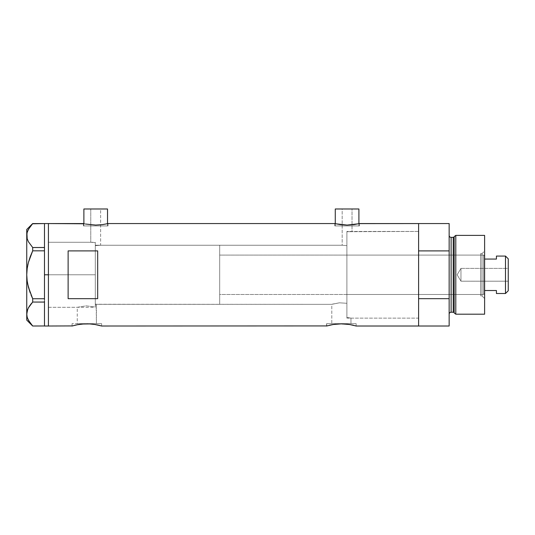 <?xml version="1.0" encoding="UTF-8"?>
<svg xmlns="http://www.w3.org/2000/svg" width="535" height="535" viewBox="0 0 535 535"><rect width="100%" height="100%" fill="white"/><g stroke="black" fill="none" stroke-linecap="round" stroke-linejoin="round"><path stroke-width="0.4" stroke-dasharray="2.67 2.01" d="M101.617 326.016L101.617 323.648L86.837 323.648L96.42 323.648L96.42 304.341L95.31 304L95.31 245.645L100.627 245.237L342.166 245.237L346.894 245.652L346.894 303.285L339.404 302.817L331.794 304.341L96.139 304.248L96.42 323.648L77.254 323.648L77.254 307.297L86.102 305.859L95.31 306.983L95.31 304L96.139 304.248L95.31 304L95.31 306.983L86.102 305.859L77.254 307.297L48.424 307.297L48.424 242.281L90.776 242.281L90.776 208.984L100.627 208.984L100.627 245.237L95.31 245.645L95.31 242.656L90.776 242.281L95.31 242.656L95.31 306.983L95.31 242.656L95.31 275.003L95.31 242.656L90.776 242.281L48.424 242.281L48.424 326.016L48.424 223.563L48.424 307.297L48.424 242.281L48.424 307.297L77.254 307.297L86.102 305.859L95.31 306.983L95.31 242.656L95.31 306.983L95.31 304L95.31 306.983L86.102 305.859L77.254 307.297L77.254 323.648L86.837 323.648L72.064 323.648L101.617 323.648L101.617 326.016L93.565 324.297M348.847 231.695L346.894 231.729L346.894 245.652L342.166 245.237L342.166 208.984L352.017 208.984L352.017 231.448L348.847 231.695L418.611 231.448L418.611 318.131L350.967 318.131L350.967 323.648L331.794 323.648L331.794 304.341L332.589 304.094L339.404 302.817L346.894 303.285L346.894 317.415L350.967 318.131L346.894 317.415L346.894 231.729L348.847 231.695L346.894 231.729L346.894 317.415L346.894 231.729L346.894 317.415L350.967 318.131L418.611 318.131L418.611 274.789L418.611 326.016L418.611 298.677L449.146 298.677L449.146 326.016L449.146 250.902L418.611 250.902L418.611 223.563L418.611 326.016L418.611 223.563L418.611 318.131L418.611 231.448L348.84 231.695L352.017 231.448L352.017 208.984L335.271 208.984L358.911 208.984L342.166 208.984L352.017 208.984L342.166 208.984L342.166 245.237L346.894 245.652L346.894 231.729L346.894 317.415L346.894 231.729L348.84 231.695M107.528 225.93L107.528 223.684L107.528 225.93L83.881 225.93L107.528 225.93M107.782 223.623L102.553 224.6L95.712 225.068L88.863 224.6L83.393 223.563L83.393 225.93L95.705 225.93L83.881 225.93L83.881 223.684L83.881 225.93L108.016 225.93L83.393 225.93L83.393 223.563L88.863 224.6L95.712 225.068L102.553 224.6L108.016 223.563L108.016 225.93L108.016 223.563M358.911 225.93L358.911 223.684L358.911 225.93L335.271 225.93L358.911 225.93M335.271 223.684L335.271 225.93L359.406 225.93L334.783 225.93L334.783 223.563L340.253 224.6L347.095 225.068L353.943 224.6L359.406 223.563L359.406 225.93L359.406 223.563L353.943 224.6L347.095 225.068L340.253 224.6L334.783 223.563L334.783 225.93L359.406 225.93L335.271 225.93L335.271 223.684M72.064 326.016L72.064 323.648L72.064 326.016M81.173 324.163L72.352 325.929M89.733 323.922L82.41 324.036M86.837 323.835L81.166 324.163L74.566 325.347M95.056 324.518L87.994 323.849M92.508 324.163L91.211 324.029M349.596 324.518L338.474 323.922L333.158 324.518L326.604 326.016L326.604 323.648L356.156 323.648L356.156 326.016L348.104 324.297M341.377 323.835L336.95 324.036M344.266 323.922L342.534 323.849M347.048 324.163L345.75 324.029M99.129 325.354L97.283 324.932M326.892 325.929L326.604 323.648L356.156 323.648L326.885 323.648L356.156 323.648L356.156 326.016M335.706 324.163L329.105 325.347M351.823 324.932L353.648 325.347M68.126 298.677L97.678 298.677L97.678 250.902L68.126 250.902L68.126 298.677L97.678 298.677L97.678 250.902L68.126 250.902L68.126 298.677M97.678 298.677L97.678 250.902L97.678 298.677M331.794 323.648L350.967 323.648L331.794 323.648L350.967 323.648L350.967 318.131L346.894 317.415L346.894 303.285L339.397 302.817L331.794 304.341L331.794 323.648M101.617 323.648L72.064 323.648L101.617 323.648M96.42 323.648L77.254 323.648L96.42 323.648M334.783 225.93L344.694 225.93L334.783 225.93M83.393 225.93L108.016 225.93L83.393 225.93M95.705 225.93L107.301 225.93L95.705 225.93M83.881 208.984L107.528 208.984L83.881 208.984M100.627 208.984L90.776 208.984L100.627 208.984L90.776 208.984L90.776 242.281L95.31 242.656L95.31 245.645L100.627 245.237L100.627 208.984M96.42 304.341L331.794 304.341L339.397 302.817L346.894 303.285L346.894 245.652L342.166 245.237L100.627 245.237L95.31 245.645L95.31 304L96.42 304.341M48.424 274.789L95.31 274.789L48.424 274.789L48.424 242.281L48.424 274.789L44.479 274.789L44.479 223.57L44.479 250.902L32.695 250.835L44.479 250.835L44.479 249.711L44.479 299.867L44.479 250.902L44.479 298.744L44.479 250.902L44.479 274.789L48.424 274.789L48.424 326.016L48.424 223.563L48.424 307.297L48.424 242.281L48.424 307.297L48.424 274.789L95.31 274.789L95.31 242.281L95.31 274.789L48.424 274.789M27.171 317.115L28.375 320.157L32.695 326.009L44.479 326.009L44.479 300.931L44.479 326.009L44.479 300.931L44.479 302.088L32.675 302.074M44.479 247.491L44.479 223.57L44.479 247.491M32.695 223.57L44.479 223.57L32.695 223.57L28.402 229.375L27.185 232.411L26.75 235.547L26.75 229.475L26.75 274.789L27.178 281.022L26.75 274.789L26.75 235.547L27.185 232.411L30.281 226.432M28.375 241.673L32.695 247.524L44.479 247.524L32.695 247.524L32.695 250.835L32.695 247.524L28.375 241.673M32.695 298.744L32.695 302.054L32.695 298.744L44.479 298.744L32.695 298.744L30.983 294.825M30.274 256.573L28.382 262.524L30.274 256.573M28.074 263.768L27.787 265.039M26.75 314.032L26.75 274.789L26.75 320.104L27.185 310.895L26.75 314.032M29.833 305.538L30.268 304.93M44.479 298.744L44.479 274.789L44.479 298.744M31.893 302.937L32.695 302.054L44.479 302.054L44.479 300.931L44.479 326.009L32.695 326.009L28.375 320.157M27.178 317.141L27.726 318.753M28.388 307.879L27.713 309.337M27.646 283.844L28.388 287.088M44.479 300.931L44.479 299.867L44.479 300.931M95.31 274.789L95.31 307.297L95.31 242.281L95.31 304.341L219.684 304.341L219.684 245.237L95.31 245.237L95.31 304.341L95.31 245.237L219.684 245.237L219.684 304.341L95.31 304.341L95.31 274.789M482.048 295.969L482.048 253.61L484.61 251.049L484.61 298.53L482.048 295.969L480.671 295.969L480.671 253.61L482.048 253.61L482.048 295.969L482.048 253.61L480.671 253.61L480.671 295.969L482.048 295.969L484.61 298.53L484.61 235.387L484.61 314.192L484.61 251.049L482.048 253.61L482.048 295.969M346.894 294.491L346.894 255.088L480.671 255.088L480.671 294.491L346.894 294.491L346.894 294.11L346.894 294.491L480.671 294.491L480.671 274.789L480.671 295.969L480.671 255.088L480.671 294.491L480.671 255.088L346.894 255.088L346.894 318.131L418.611 318.131L418.611 231.448L346.894 231.448L346.894 318.131L346.894 231.448L418.611 231.448L418.611 318.131L418.611 231.655L418.611 318.131L346.894 318.131L346.894 255.088L346.894 294.491M453.225 237.359L453.225 312.219L453.225 237.359M454.175 312.955L454.175 236.63L454.175 312.955M449.146 235.387L449.146 314.192L449.146 235.387M451.119 312.219L451.119 237.359L451.119 312.219M449.146 223.563L449.146 250.902L449.146 223.563M449.146 250.902L418.611 250.902L418.611 298.677L449.146 298.677L449.146 250.902M455.793 314.192L455.793 235.387L455.793 314.192M346.894 231.448L346.894 270.543L346.894 231.448M480.671 253.61L480.671 270.656L480.671 253.61M460.969 281.189L460.969 268.389L508.25 268.389L508.25 281.189L460.969 281.189L457.117 274.789L460.969 268.389L460.969 281.189L460.969 268.389L457.117 274.789L460.969 281.189L508.25 281.189L508.25 258.833L508.25 290.746L508.25 268.389L508.25 281.189L508.25 268.389L460.969 268.389L460.969 281.189M496.426 256.265L496.426 259.06L484.61 259.06L484.61 290.518L484.61 256.071L483.627 255.088L483.627 294.491L484.61 293.508L484.61 290.518L484.61 293.508L484.61 290.518L484.61 293.508L483.627 294.491L483.627 255.088L219.684 255.088L219.684 294.491L483.627 294.491L219.684 294.491L219.684 245.237L219.684 294.11L219.684 255.088L483.627 255.088L483.627 294.491L483.627 255.088L484.61 256.071L484.61 290.518L484.61 259.06L496.426 259.06L496.426 256.071M219.684 304.341L219.684 291.207L219.684 304.341M95.31 245.237L95.31 271.894L95.31 245.237M496.426 293.314L496.426 290.518L484.61 290.518L496.426 290.518L496.426 293.508M505.495 256.071L505.495 293.508L505.495 256.071M48.424 242.281L95.31 242.281M48.424 307.297L95.31 307.297"/><path stroke-width="0.8" d="M107.528 223.684L107.528 208.984L83.881 208.984L83.881 223.684L83.881 208.984L107.528 208.984L107.528 223.684M358.911 223.684L358.911 208.984L335.271 208.984L335.271 223.684L335.271 208.984L358.911 208.984L358.911 223.684M83.393 223.563L48.424 223.563L48.424 326.016L72.352 325.929L48.424 326.016L48.424 223.563L84.336 223.784M359.166 223.623L418.611 223.563L359.406 223.563L353.943 224.6L347.088 225.068L340.247 224.6L334.783 223.563L108.016 223.563L102.553 224.6L95.698 225.068L85.466 224.025L95.698 225.068L102.553 224.6L108.016 223.563L334.783 223.563M74.867 325.273L78.277 324.578M72.064 326.016L77.227 324.772M77.495 324.718L83.941 323.922L89.733 323.922L95.056 324.518L101.617 326.016L326.892 325.929L101.617 326.016M82.41 324.036L89.733 323.922L95.056 324.518M84.436 323.896L83.941 323.922M87.994 323.849L86.837 323.835M91.211 324.029L89.733 323.922M93.565 324.297L92.508 324.163M97.283 324.932L98.808 325.273M329.406 325.273L332.817 324.578M326.604 326.016L333.158 324.518L341.383 323.835L349.602 324.518L356.156 326.016L418.611 326.016L418.611 223.563L418.611 250.902L449.146 250.902L449.146 223.563L449.146 298.677L418.611 298.677L418.611 326.016L356.156 326.016M336.95 324.036L342.534 323.849M338.976 323.896L338.481 323.922M345.75 324.029L349.602 324.518M348.104 324.297L347.048 324.163M351.823 324.932L353.655 325.347M68.126 298.677L68.126 250.902L97.678 250.902L97.678 298.677L68.126 298.677L68.126 250.902L97.678 250.902L97.678 298.677L68.126 298.677M78.618 324.518L81.173 324.163M100.48 325.695L99.115 325.347L100.48 325.695M355.869 325.929L355.019 325.695L355.869 325.929M418.611 326.016L418.611 223.563L418.611 250.902L449.146 250.902L449.146 326.016L418.611 326.016L449.146 326.016L449.146 298.677L418.611 298.677L418.611 326.016M341.383 323.835L344.272 323.922M333.158 324.518L335.712 324.163M358.463 223.784L347.088 225.068L335.726 223.784M108.016 223.563L107.08 223.784M44.479 274.789L48.424 274.789L48.424 223.563L48.424 274.789L44.479 274.789L44.479 298.744L44.479 249.711L44.479 274.789M30.983 294.825L32.695 298.744L28.382 287.054L27.171 280.989L26.75 274.789L27.171 268.59L26.75 274.789L27.178 268.557L28.388 262.491L32.695 250.835L30.268 256.586L32.695 250.835L32.695 247.524L44.479 247.524L44.479 249.711L44.479 247.491L32.695 247.524L28.402 241.72L27.185 238.684L26.75 235.547L27.171 232.464L28.375 229.421L32.695 223.57L44.479 223.57L44.479 247.491L44.479 223.57L32.488 223.79M44.479 299.867L44.479 298.744L32.695 298.744L28.382 287.054L27.171 280.989L26.75 274.789L26.75 314.032L27.178 317.141L26.75 314.032L27.171 310.949L28.375 307.906L32.695 302.054L28.402 307.859L27.178 310.922L28.375 307.906L32.695 302.054L44.479 302.054L44.479 300.931L44.479 302.088L32.695 302.054L32.695 298.744L44.479 298.744L44.479 299.867M27.726 318.753L30.281 323.147L32.695 326.009L44.479 325.975L32.695 326.009L28.402 320.204L27.185 317.168L26.75 314.032L27.713 309.337M30.274 256.573L32.695 250.835L44.479 250.835L32.695 250.835L32.695 247.524L28.402 241.72L27.185 238.684L26.75 235.547L26.75 229.475L27.178 238.657L26.75 235.547L27.171 232.464L28.375 229.421L32.695 223.57L30.281 226.432M27.646 283.844L30.268 292.993L28.388 287.088M27.787 265.039L28.074 263.768M30.268 256.586L28.388 262.491L27.171 268.59L26.75 274.789L26.75 320.104L26.75 314.032L27.171 317.115M28.402 320.204L27.185 317.168M29.833 305.538L28.388 307.879M31.893 302.937L30.281 304.917M26.75 235.547L26.75 274.789L26.75 235.547M44.479 302.088L44.479 325.975L44.479 302.088M48.424 326.016L48.424 274.789L48.424 326.016L44.479 326.016M32.695 302.054L32.695 298.744M455.793 235.387L454.175 236.63L454.175 312.955L455.793 314.192L455.793 235.387L455.793 314.192L484.61 314.192L484.61 235.387L455.793 235.387L484.61 235.387L484.61 314.192L455.793 314.192L454.175 312.955A0.983 0.983 0 0 0 453.225 312.219A0.983 0.983 0 0 1 454.175 312.955L454.175 236.63A0.983 0.983 0 0 1 453.225 237.359L451.119 237.359A1.973 1.973 0 0 1 449.146 235.387A1.973 1.973 0 0 0 451.119 237.359L451.119 312.219L453.225 312.219L453.225 237.359A0.983 0.983 0 0 0 454.175 236.63L455.793 235.387M449.146 314.192A1.973 1.973 0 0 1 451.119 312.219A1.973 1.973 0 0 0 449.146 314.192M453.225 312.219L451.119 312.219L451.119 237.359L453.225 237.359L453.225 312.219M505.495 293.508L508.25 290.746L508.25 258.833L505.495 256.071L505.495 293.508L505.495 256.071L496.426 256.071L496.426 259.06L484.61 259.06L496.426 259.06L496.426 256.071L505.495 256.071L508.25 258.833L508.25 290.746L505.495 293.508L496.426 293.508L505.495 293.508M496.426 293.314L496.426 290.518L484.61 290.518L496.426 290.518L496.426 293.508M44.479 223.563L48.424 223.563M26.75 320.104L32.655 326.009M26.75 229.475L32.655 223.57M418.611 223.563L449.146 223.563"/></g></svg>
